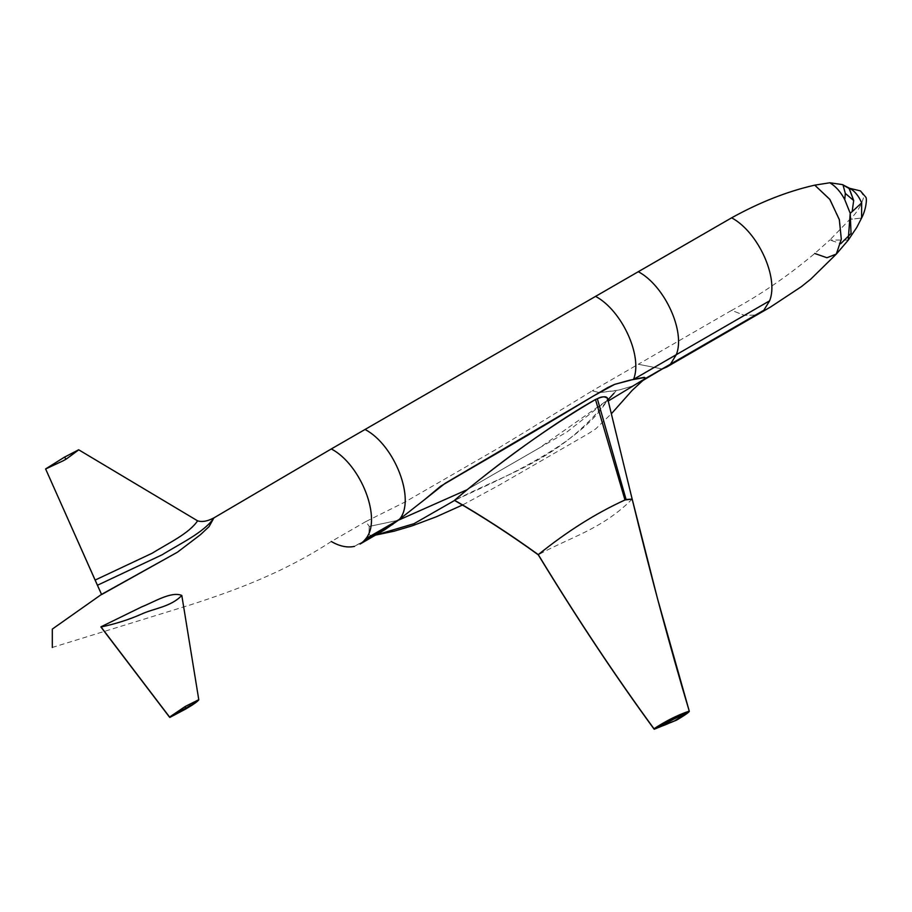<?xml version="1.0" encoding="UTF-8"?>
<svg xmlns="http://www.w3.org/2000/svg" width="912" height="912" viewBox="0 0 912 912"><rect width="100%" height="100%" fill="white"/><g stroke="black" fill="none" stroke-linecap="round" stroke-linejoin="round"><path stroke-width="0.68" stroke-dasharray="4.56 3.42" d="M181.796 595.422L198.759 699.561M198.691 699.971L185.375 709.034L169.586 717.242L185.375 709.034L198.782 699.721M185.375 709.034L185.489 708.35M372.575 535.572L375.584 535.105L370.671 535.686L376.417 534.295L354.449 546.368L373.532 535.344L370.671 535.686L368.893 534.284L369.28 526.429L365.792 521.596L331.318 541.5C283.689 572.531 236.789 589.882 190.483 604.827L52.315 647.463M836.293 254.129L826.922 257.743L814.747 253.479C787.523 276.313 759.821 295.283 731.629 310.376L744.431 315.347L755.501 315.05L759.992 313.169L755.501 315.05L744.431 315.347L731.629 310.376L638.309 364.253L662.18 368.938L638.309 364.253L592.333 390.803L599.264 392.616L618.917 390.04L616.364 390.632L614.05 393.209L616.364 390.632L599.264 392.616L592.333 390.803L498.647 447.974L405.008 502.022L365.792 521.596L369.28 526.429L398.225 520.285L369.28 526.429L368.893 534.284L370.671 535.686M466.625 489.926L539.391 447.917L607.996 399.798L566.888 432.037L466.625 489.926M607.529 398.122L632.153 499.081C602.296 529.313 569.191 537.578 538.274 554.827C570.114 537.111 601.852 529.564 632.153 499.081L607.597 398.51L606.776 401.223C559.501 460.925 505.168 473.887 454.643 500.414L454.643 500.414C485.515 485.389 577.444 448.499 606.776 401.223L608.327 400.961L606.776 401.223L607.472 397.951M643.051 380.395L636.701 384.146L642.88 380.532M634.159 385.286L631.207 386.46L634.159 385.286M618.917 390.04L631.207 386.46L618.917 390.04M659.49 726.693L653.972 728.962C665.737 725.918 677.502 719.99 689.267 711.155C670.32 648.158 651.282 577.467 632.153 499.081L632.13 498.887M666.706 367.034L670.502 364.127M860.438 190.882L863.858 196.536C861.373 205.531 856.721 213.146 849.893 219.347L861.578 218.048L849.893 219.347L829.852 239.97L840.761 243.686M848.263 240.13L829.852 239.97L814.747 253.479M354.449 546.368L376.417 534.295L354.449 546.368C347.518 547.93 339.811 546.311 331.318 541.5M372.21 535.64L375.562 535.116M462.954 504.803L499.559 484.922L588.126 433.781L595.582 428.993L611.656 413.455"/><path stroke-width="1.37" d="M169.792 717.425L185.489 708.35L169.586 717.254L100.936 627.023C115.664 623.854 129.151 619.556 141.406 614.152C153.889 608.315 170.852 606.982 181.796 595.422C171.251 591.044 153.911 602.125 142.01 606.719L100.947 626.829L169.792 717.425L185.33 706.424L169.586 717.049L100.947 626.829L141.44 607.004C153.843 602.148 171.137 591.044 181.796 595.422L198.782 699.686L185.33 706.424L185.489 708.35L185.33 706.424L198.782 699.686M169.586 717.242L100.936 627.023C115.824 623.808 129.31 619.522 141.371 614.164C153.592 608.418 170.84 607.004 181.796 595.422M185.489 708.35L188.83 706.355L185.489 708.35M190.779 705.17L188.83 706.355L190.779 705.17M192.124 704.338L197.288 700.975L192.124 704.338M197.288 700.975L198.212 700.291L197.288 700.975M78.637 449.787L64.421 457.186L66.177 459.101L63.099 460.822L66.177 459.101L64.421 457.186L45.6 468.939L101.608 594.556L177.418 552.216L200.412 534.728L209.03 526.657L213.932 517.868C207.548 521.288 202.099 522.28 197.585 520.82C189.046 533.577 168.23 543.233 152.03 553.288L95.11 580.089L97.413 585.265L162.131 554.781C180.565 543.358 204.22 532.38 213.932 517.868C204.22 532.38 180.565 543.358 162.131 554.781L97.413 585.265L101.608 594.556L45.6 468.939L63.099 460.822L45.634 468.973L95.11 580.089L152.03 553.288C168.23 543.233 189.046 533.577 197.585 520.82L78.74 449.833L66.405 458.964L78.74 449.821M78.751 449.833L197.585 520.82M331.318 541.5C339.526 546.299 347.244 547.918 354.449 546.368M371.469 535.709L370.671 535.686M398.225 520.285L466.625 489.926L398.225 520.285M607.996 399.798L614.05 393.209L607.996 399.798M454.575 500.449C482.414 516.477 510.31 534.603 538.274 554.827C510.606 534.797 482.71 516.671 454.575 500.449L414.025 523.682L375.584 535.105L414.025 523.682L454.643 500.414M52.315 647.463L52.315 629.086L101.426 594.453L177.418 552.216L200.412 534.728L209.03 526.657L213.932 517.868L331.318 448.932C361.266 464.71 382.219 519.361 365.735 538.798C382.265 519.566 361.186 464.539 331.318 448.932L365.028 429.472C394.896 445.056 415.986 500.186 399.445 519.338L365.735 538.798L399.445 519.338L424.616 499.605L399.445 519.338C415.997 500.232 394.839 444.953 365.028 429.472L595.57 296.377C621.938 310.376 642.949 356.318 633.555 379.358L644.066 377.363L644.898 377.545L644.305 379.13L608.327 400.961L644.305 379.13L670.502 364.127L662.18 368.938L666.649 367.069L770.503 307.048L801.397 286.642L810.848 279.072L836.372 254.038L841.32 239.161L839.291 219.484L829.738 199.261L814.747 185.147L829.931 199.523L839.359 219.758L841.309 239.297L836.293 254.129L848.263 240.13L856.858 227.27L861.578 218.048L861.669 202.886L852.161 211.63L853.678 200.503L849.38 188.681L843.041 185.011L845.333 193.435L844.74 199.614C840.818 192.044 835.859 186.424 829.852 182.765L842.631 184.634L849.095 188.362L853.678 200.503L845.333 193.435L843.041 185.011L849.38 188.681M611.656 413.455L632.267 390.268L644.111 379.369L644.864 377.511L629.918 380.133L614.608 384.385L593.188 396.139C551.521 421.344 520.125 439.994 462.92 473.089L440.69 486.176L424.616 499.605L445.067 483.36L608.03 387.418L614.608 384.385L633.555 379.358C642.949 356.296 621.95 310.422 595.57 296.377L731.629 217.82C758.009 231.876 779.008 277.738 769.614 300.812L763.834 310.24L759.97 313.181L763.834 310.24L670.514 364.127L763.834 310.24L769.614 300.812L676.294 354.688L769.614 300.812C779.008 277.75 758.02 231.887 731.629 217.82C759.821 202.225 787.523 191.326 814.747 185.147L829.852 182.765C835.962 186.55 840.932 192.17 844.74 199.614L850.212 213.26L852.161 211.63L850.212 213.26L848.217 240.187M381.729 531.559L397.484 520.855L384.716 529.781L360.012 544.088M399.445 519.338L397.484 520.855L399.445 519.338M607.597 398.51C606.594 396.15 603.174 396.218 597.337 398.726L595.49 399.502C545.296 427.591 480.578 477.763 454.575 500.255L454.575 500.255C500.631 461.255 547.599 427.671 595.49 399.502L597.337 398.726C601.578 396.321 604.998 396.253 607.597 398.51M454.564 500.357L454.564 500.266C482.756 516.511 510.663 534.637 538.274 554.633C510.663 534.637 482.756 516.511 454.564 500.266L454.564 500.357M643.051 380.395L670.502 364.127L676.294 354.688C685.676 331.637 664.7 285.764 638.309 271.696C664.688 285.752 685.676 331.626 676.294 354.688L633.555 379.358L676.294 354.688L670.502 364.127M393.004 524.183L363.409 541.466L365.735 538.798L363.409 541.466L393.004 524.183M626.099 499.537L597.337 398.726L626.099 499.537L624.982 499.981L595.49 399.502L624.982 499.981C595.912 513.239 567.013 531.468 538.274 554.633C566.945 531.514 595.844 513.285 624.982 499.981L632.153 499.081L626.099 499.537M607.529 398.122L632.153 499.081C651.282 577.467 670.32 648.158 689.267 711.155L689.255 711.109C677.798 714.985 666.045 720.845 653.984 728.756C615.611 676.328 577.045 618.29 538.274 554.633C577.068 618.325 615.634 676.362 653.984 728.756C666.273 720.731 678.026 714.86 689.267 711.155L674.561 720.925L659.49 726.693M653.972 728.962L653.972 728.962C615.623 676.556 577.057 618.507 538.274 554.827C577.034 618.473 615.6 676.522 653.972 728.962L689.267 711.155L654.246 729.224M844.444 185.683L849.893 188.374C854.829 191.189 858.751 196.023 861.669 202.886C858.705 195.977 854.783 191.144 849.893 188.374L860.438 190.882L865.91 197.3C867.095 199.295 866.024 209.657 861.578 218.048L861.669 202.886L852.161 211.63L853.678 200.503L845.333 193.435L844.74 199.614L850.212 213.26L851.044 233.483L840.761 243.686M814.747 253.479L826.933 257.743L836.372 254.038M169.792 717.448L185.444 709.171C192.854 704.873 197.288 701.795 198.713 699.926M375.562 535.116L394.178 531.183L412.292 525.791L436.312 516.785L462.954 504.803M689.255 711.109L657.563 598.865L632.13 498.875M654.235 729.235L676.601 720.115C691.079 711.554 689.233 711.098 689.21 711.337"/></g></svg>

